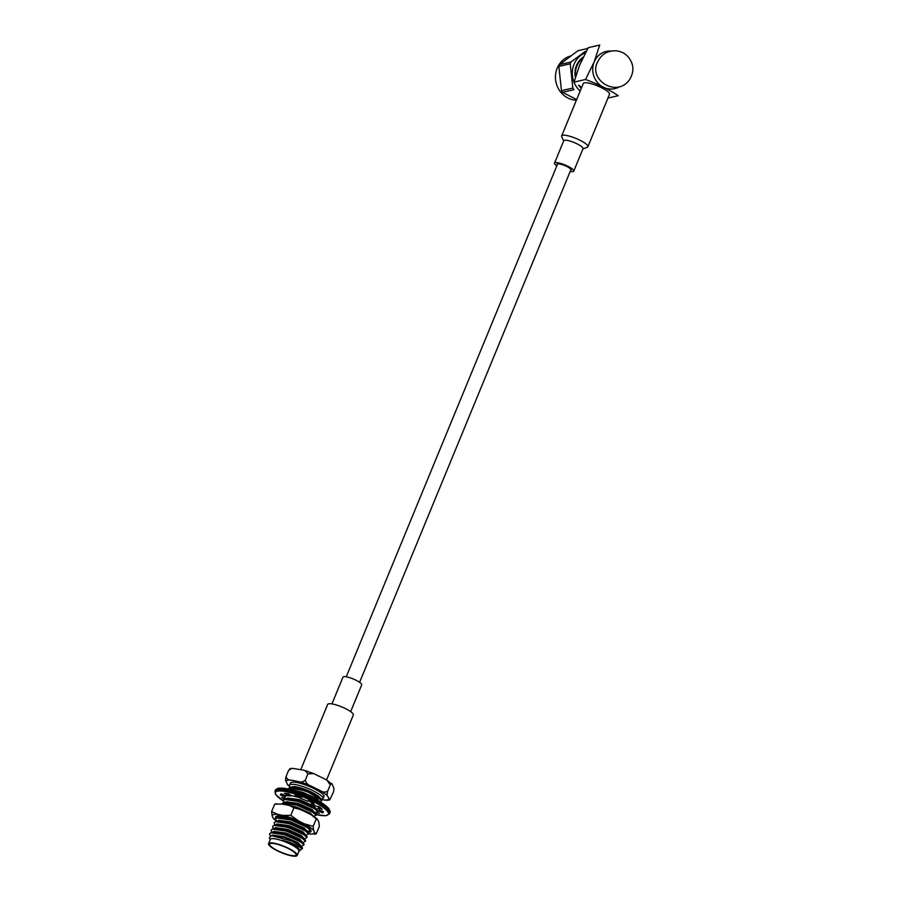 <?xml version="1.0" encoding="UTF-8"?>
<svg xmlns="http://www.w3.org/2000/svg" width="901" height="901" viewBox="0 0 901 901"><rect width="100%" height="100%" fill="white"/><g stroke="black" fill="none" stroke-linecap="round" stroke-linejoin="round"><path stroke-width="1.35" d="M562.562 92.296L561.447 90.652L572.833 88.061L573.948 89.706L562.562 92.296L576.066 99.301M558.845 66.404L559.589 64.602L570.975 62L570.232 63.813L558.845 66.404L561.447 90.652M587.7 48.496L577.901 50.726L559.589 64.602M570.975 62L585.29 51.38M572.833 88.061L570.232 63.813M570.648 55.986A22.57 20.993 77.2 0 0 555.478 75.65A22.57 20.993 77.2 0 0 568.126 98.119A22.57 20.993 77.2 0 0 576.37 100.259M583.037 57.259A19.822 18.437 77.2 0 0 575.255 76.833M578.577 85.144A19.822 18.437 77.2 0 0 581.269 88.354M582.418 58.621A18.955 17.637 77.2 0 0 575.593 75.752M579.692 85.786A18.955 17.637 77.2 0 0 581.505 87.802M619.325 86.856A19.079 17.75 -102.8 0 1 598.624 83.77A19.079 17.75 -102.8 0 1 594.187 61.921A19.079 17.75 -102.8 0 1 611.171 51.053M585.526 79.479L594.164 61.91L599.717 45.05L588.24 47.663L579.591 65.232L574.038 82.104L585.526 79.479C598.636 84.39 609.538 89.796 618.244 95.709L607.938 98.063M561.841 136.907A14.179 3.142 22.4 0 1 561.74 136.715A14.179 3.142 22.4 0 1 561.672 135.916L583.296 83.444A14.179 3.142 22.4 0 1 597.6 85.944A14.179 3.142 22.4 0 1 609.515 94.256L587.891 146.717A14.179 3.142 22.4 0 1 587.272 147.246L582.913 148.924M561.672 135.916A14.179 3.142 22.4 0 1 575.976 138.416A14.179 3.142 22.4 0 1 587.891 146.717M556.829 165.885A10.418 2.309 22.4 0 1 554.644 163.869A10.418 2.309 22.4 0 1 554.52 163.137L563.744 140.736A10.418 2.309 22.4 0 1 574.264 142.572A10.418 2.309 22.4 0 1 583.015 148.676L573.779 171.077A10.418 2.309 22.4 0 1 570.198 171.404M554.52 163.137A10.418 2.309 22.4 0 1 565.028 164.973A10.418 2.309 22.4 0 1 573.779 171.077M557.291 164.77A7.523 1.667 22.4 0 1 557.28 164.77A7.523 1.667 22.4 0 1 557.19 164.241A7.523 1.667 22.4 0 1 564.781 165.57A7.523 1.667 22.4 0 1 571.099 169.974A7.523 1.667 22.4 0 1 570.66 170.289M295.145 855.623A14.326 3.176 22.4 0 1 279.67 851.614A14.326 3.176 22.4 0 1 269.624 844.079A14.326 3.176 22.4 0 1 284.085 846.602A14.326 3.176 22.4 0 1 296.114 854.993A14.326 3.176 22.4 0 1 295.145 855.623M269.602 842.953A15.475 3.435 22.4 0 1 288.399 848.28A15.475 3.435 22.4 0 1 297.184 855.432A15.475 3.435 22.4 0 1 281.562 852.706A15.475 3.435 22.4 0 1 268.554 843.64A15.475 3.435 22.4 0 1 269.602 842.953M286.158 776.38A26.039 5.766 -157.6 0 0 286.135 776.392L288.714 770.118L292.138 768.316L303.198 770.085L305.045 770.524L307.917 773.813L313.717 773.61L324.585 778.926L326.973 780.232L330.273 784.895C331.399 783.194 332.075 783.07 332.289 784.512L333.505 787.418C334.113 787.924 334.068 789.535 333.37 792.249L329.789 799.863L327.559 795.988C326.95 795.482 326.995 793.871 327.694 791.157L327.66 791.134A26.039 5.766 -157.6 0 0 327.66 791.134C325.216 792.587 322.614 792.339 319.855 790.402L311.048 786.032C307.905 785.053 306.013 783.07 305.394 780.097L305.338 780.075C303.096 782.034 300.799 782.53 298.468 781.561L290.877 780.108C288.14 780.086 286.563 778.847 286.158 776.38L286.135 776.392C285.437 779.106 285.392 780.716 285.989 781.212L287.734 784.974L289.84 786.618M307.917 773.813L305.36 780.075A26.039 5.766 -157.6 0 0 305.338 780.075M268.554 843.64L270.3 839.417A15.475 3.435 22.4 0 1 290.145 844.046A15.475 3.435 22.4 0 1 298.929 851.208L297.184 855.432M321.15 799.48L327.367 800.325L329.789 799.863M327.694 791.146L330.273 784.884M326.973 780.232L332.289 784.512M299.887 850.871L299.346 849.485L295.438 846.478L299.222 849.316M270.154 839.777L269.298 837.885L271.483 835.61L292.217 841.264A18.313 4.054 22.4 0 1 302.454 848.596L291.068 842.807L282.385 840.273A15.88 3.525 22.4 0 1 290.437 843.651A15.88 3.525 22.4 0 1 295.438 846.478M282.385 840.273L296.744 846.568L299.796 850.15M292.228 841.275L302.376 847.548L302.454 848.596L299.684 850.172M271.483 835.621L284.175 837.299L298.04 843.437L302.376 847.548M271.516 835.61L272.429 835.092L284.412 836.725L298.276 842.863L301.362 846.354M270.109 835.903L269.557 833.774L270.874 832.794L284.637 834.777L300.585 841.939L303.986 844.89L301.216 846.467M269.557 833.774L272.395 831.961L284.885 834.18L300.833 841.343L303.896 843.843L303.986 844.89M272.395 831.961L285.696 833.594L299.56 839.732L303.896 843.843M273.037 831.905L273.96 831.386L285.932 833.02L299.796 839.158L302.894 842.649M271.55 832.085L271.088 830.069L272.395 829.089L286.169 831.071L302.117 838.234L305.518 841.185L302.736 842.762M271.088 830.069L273.927 828.267L286.417 830.474L302.364 837.637L305.428 840.137L305.518 841.185M273.927 828.267L287.228 829.9L301.092 836.027L305.428 840.137M274.568 828.21L275.481 827.681L287.464 829.314L301.328 835.452L304.414 838.944M273.082 828.379L272.609 826.363L273.927 825.384L287.689 827.366L303.648 834.529L307.038 837.48L304.268 839.056M272.609 826.363L275.447 824.561L287.937 826.769L303.885 833.932L306.948 836.432L307.038 837.48M275.447 824.561L288.748 826.194L302.612 832.321L306.948 836.432M276.089 824.505L277.012 823.976L288.984 825.62L302.86 831.747L305.946 835.238M274.614 824.674L274.141 822.658L275.447 821.678L289.221 823.66L305.169 830.823L308.57 833.774L305.799 835.362M274.141 822.658L276.979 820.856L289.469 823.063L305.416 830.226L308.48 832.727L308.57 833.774M276.979 820.856L290.28 822.489L304.144 828.616L308.48 832.727M277.621 820.8L278.544 820.27L290.516 821.915L304.38 828.042L307.478 831.533M276.134 820.969L275.661 818.953L276.979 817.973L290.753 819.955L306.7 827.118L310.09 830.069L307.32 831.657M310.327 829.506L310.09 830.069M308.243 832.445A19.101 4.235 -157.6 0 0 310.879 830.373A19.101 4.235 -157.6 0 0 294.931 820.27A19.101 4.235 -157.6 0 0 276.494 816.205A19.101 4.235 -157.6 0 0 275.74 817.928A19.101 4.235 -157.6 0 0 275.931 818.311L278.51 817.151L290.989 819.358L306.137 826.014M278.51 817.151L287.588 817.635M279.141 817.094L282.238 816.317M277.767 817.027L277.88 815.934M294.942 787.271A15.88 3.525 22.4 0 1 319.776 798.342L320.993 799.784L308.536 792.317A18.313 4.054 -157.6 0 0 292.769 787.497L295.055 786.978A15.88 3.525 -157.6 0 0 291.597 787.26L291.361 787.463M319.54 802.014L321.634 800.899L320.993 799.784M290.539 787.53L290.325 787.271A18.313 4.054 22.4 0 1 289.559 785.233L290.449 783.082A18.313 4.054 22.4 0 1 306.813 785.469A18.313 4.054 22.4 0 1 324.18 795.898L323.29 798.049L320.429 799.851M289.559 785.233A18.313 4.054 22.4 0 1 305.935 787.62A18.313 4.054 22.4 0 1 323.29 798.049M291.293 787.418L291.271 787.463A15.88 3.525 22.4 0 1 291.293 787.418A15.88 3.525 22.4 0 1 307.106 790.132A15.88 3.525 22.4 0 1 320.7 799.435M288.027 788.972L289.435 787.744L294.785 787.271M290.719 787.519L292.769 787.508M288.083 788.983L289.187 788.341L302.961 790.323L308.536 792.317M293.636 790.402L302.725 792.272L316.6 798.41L319.776 801.631M296.958 791.438L302.488 792.846L316.364 798.984L319.145 801.248M311.622 797.317L313.052 798.004M288.309 794.862L289.356 794.31M285.302 798.748L284.829 796.732L286.034 795.279M288.027 794.896L290.133 794.941M297.026 796.214L300.495 797.239M284.829 796.732L286.135 795.752L292.566 795.887M296.778 796.811L301.058 798.106M307.962 800.764L311.656 802.498M286.777 798.568L287.701 798.049L299.673 799.683L313.537 805.821L316.634 809.312M319.258 807.848L316.476 809.425M283.77 802.453L283.545 799.829L286.135 798.624L299.436 800.257L313.3 806.395L316.014 808.569L317.974 810.956L314.956 813.13M286.135 798.624L298.625 800.843L314.573 808.006L317.636 810.495M283.297 800.426L284.615 799.457L298.377 801.439L314.325 808.602L317.726 811.553M285.245 802.273L286.169 801.755L298.152 803.388L312.016 809.526L315.102 813.006M316.206 815.259L312.805 812.308L296.857 805.145L283.083 803.163L281.867 803.951L283.331 802.554L287.126 802.115L297.916 803.962L311.78 810.1L316.442 814.662L313.424 816.835M284.615 802.329L297.105 804.537L313.052 811.711L316.116 814.2M288.827 805.325L296.62 807.093L310.485 813.231L313.672 816.351M294.323 807.059L310.248 813.806L312.681 815.675M283.004 815.416L290.82 815.349L298.603 820.957A22.807 5.057 -157.6 0 0 283.004 815.416L278.206 814.493A22.807 5.057 -157.6 0 0 272.158 815.878L271.595 811.643L278.206 814.493M304.178 823.728L313.154 826.42L313.717 830.643A22.807 5.057 -157.6 0 0 304.178 823.728L298.603 820.957M308.435 833.864A22.807 5.057 -157.6 0 0 314.494 832.49L316.251 833.797L319.348 826.285L318.785 822.05L318.019 820.214L311.318 814.831L300.788 809.548L293.917 807.837L289.491 805.494L282.509 804.064L274.692 804.131L276.675 803.703M314.269 834.213L316.251 833.797M274.692 819.02L272.924 817.714A22.807 5.057 -157.6 0 0 275.841 820.451M314.494 832.49L313.717 830.643M317.242 818.964L316.251 818.908L313.154 826.42M290.82 815.349L293.917 807.837M271.595 811.643L274.692 804.131M272.158 815.878L272.924 817.714M276.584 816.171A18.955 4.201 -157.6 0 0 275.852 816.824A18.955 4.201 -157.6 0 0 275.931 817.849A18.955 4.201 -157.6 0 0 276.055 818.108M308.074 832.254A18.955 4.201 -157.6 0 0 310.901 831.274A18.955 4.201 -157.6 0 0 310.935 831.161L308.998 831.95M278.049 817.196L277.485 816.486M310.901 831.263L309.448 831.927M277.35 817.342L276.663 816.148M326.556 779.984L353.338 715A13.887 3.075 -157.6 0 0 347.257 709.515A13.887 3.075 -157.6 0 0 327.66 704.424L300.788 769.623M350.669 711.621L361.695 684.873A10.125 2.241 -157.6 0 0 357.258 680.874A10.125 2.241 -157.6 0 0 342.966 677.158L331.94 703.906M284.75 797.43A18.808 4.167 22.4 0 1 284.468 796.473L280.436 795.042A23.144 5.124 22.4 0 1 280.526 794.491A23.144 5.124 22.4 0 1 281.292 793.747L285.043 795.606A18.808 4.167 22.4 0 1 287.903 795.189L284.344 793.297A23.144 5.124 22.4 0 1 288.77 793.826L290.877 795.538A18.808 4.167 22.4 0 1 296.699 797.002L294.965 795.38A23.144 5.124 22.4 0 1 301.261 797.531L300.934 798.444A18.808 4.167 22.4 0 1 307.5 801.226L308.243 800.493A23.144 5.124 22.4 0 1 314.01 803.444L311.363 803.208A18.808 4.167 22.4 0 1 316.161 806.237L319.112 806.677A23.144 5.124 22.4 0 1 322.153 809.301L318.199 808.006A18.808 4.167 22.4 0 1 319.382 810.145L323.414 811.576A23.144 5.124 22.4 0 1 323.324 812.128A23.144 5.124 22.4 0 1 322.558 812.871L318.808 811.013A18.808 4.167 22.4 0 1 317.816 811.351M283.916 799.333A23.144 5.124 22.4 0 1 281.698 797.317L285.11 798.432M317.039 812.015L319.506 813.321A23.144 5.124 22.4 0 1 315.541 812.882M318.684 808.569A18.808 4.167 22.4 0 1 318.087 808.625M311.769 802.228L311.363 803.208M318.763 806.62L318.199 808.006M297.093 796.056L296.699 797.002M288.489 793.781L287.903 795.189M284.862 795.515L284.468 796.473M319.337 809.74L318.808 811.013M323.132 811.474L322.558 812.871M280.853 794.04L280.436 795.042M580.165 91.046A22.683 21.095 -102.8 0 1 585.211 52.832M287.216 784.129A23.144 5.124 -157.6 0 0 289.671 786.303M290.877 780.108A23.144 5.124 -157.6 0 0 285.989 781.212M311.048 786.032A23.144 5.124 -157.6 0 0 298.468 781.561M327.559 795.988A23.144 5.124 -157.6 0 0 319.855 790.402M323.898 800.009A23.144 5.124 -157.6 0 0 328.775 798.905M283.207 800.888A28.641 6.352 22.4 0 1 293.354 793.511A28.641 6.352 22.4 0 1 328.279 814.47A28.641 6.352 22.4 0 1 316.442 814.684M277.362 788.769A28.641 6.352 22.4 0 1 305.507 794.626A28.641 6.352 22.4 0 1 329.608 810.303M316.42 814.707L325.925 815.72L329.529 813.772A29.508 6.544 22.4 0 0 304.741 796.484A29.508 6.544 22.4 0 0 274.963 791.281L275.481 790.031A29.508 6.544 22.4 0 1 305.259 795.234A29.508 6.544 22.4 0 1 330.048 812.522L329.529 813.772A29.508 6.544 22.4 0 1 329.394 814.02M557.629 163.926L346.243 676.809M571.009 169.444L359.612 682.316M563.643 140.984L561.74 136.715M313.717 773.61L305.045 770.524M292.138 768.316L289.717 768.778M275.909 818.356L275.661 818.953M287.667 794.919L290.178 794.705M275.943 820.665L273.724 818.919M313.188 816.024L317.006 818.818M290.877 805.933L298.839 808.76M597.566 62.113C588.116 79.108 616.216 98.536 629.664 79.547C634.653 71.021 633.842 63.115 627.209 55.806C623.931 52.754 620.046 51.075 615.552 50.771C607.15 50.749 601.147 54.533 597.566 62.113M274.963 791.281L275.571 794.423L283.207 800.933M275.481 790.031L278.127 788.24L285.358 788.465C291.541 789.524 298.614 791.72 306.599 795.065C317.625 799.829 325.047 804.345 328.854 808.602L330.048 812.522"/></g></svg>
